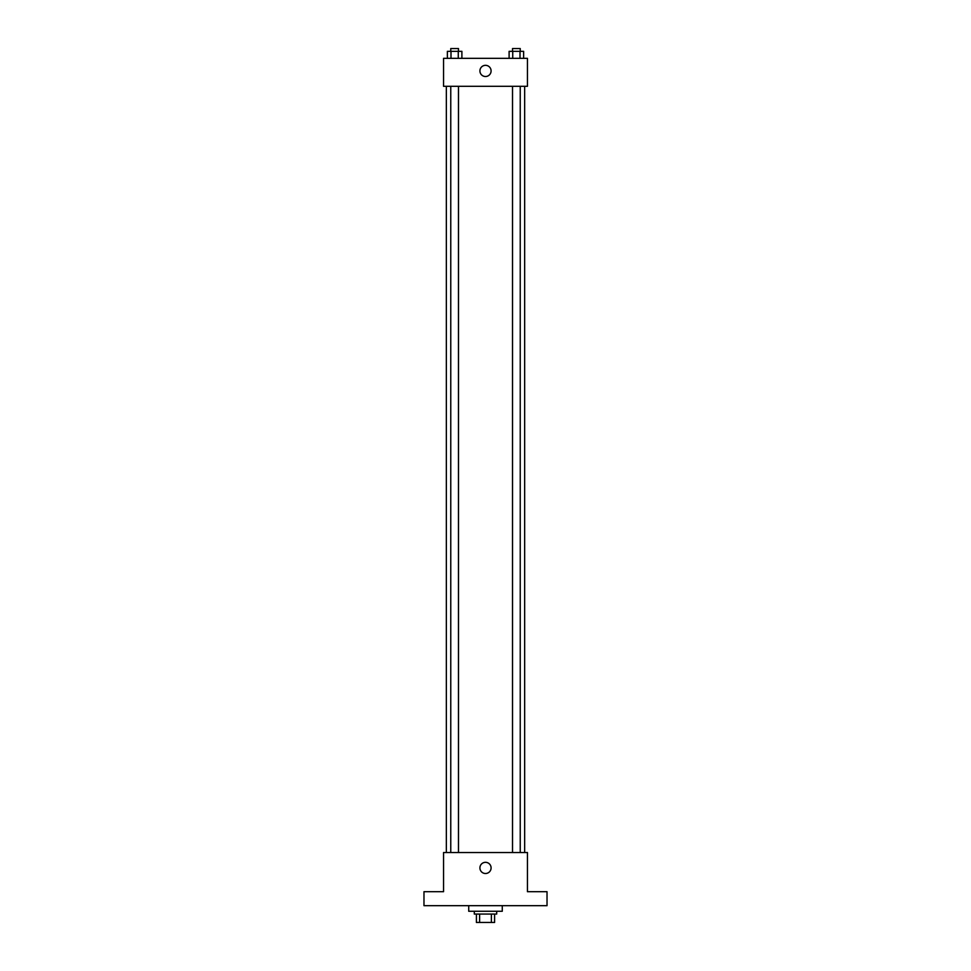 <?xml version="1.0" encoding="UTF-8"?>
<svg xmlns="http://www.w3.org/2000/svg" width="971" height="971" viewBox="0 0 971 971"><rect width="100%" height="100%" fill="white"/><g stroke="black" fill="none" stroke-linecap="round" stroke-linejoin="round"><path stroke-width="1.46" d="M491.387 914.063L491.387 922.45L476.409 922.45L476.409 914.063M491.387 922.45L494.591 922.45L494.591 914.063L494.591 922.45M496.691 911.259L496.691 914.063L474.309 914.063L474.309 911.259M479.613 914.063L479.613 922.45M468.726 905.676L468.726 911.259L502.274 911.259L502.274 905.676M547.025 905.676L423.975 905.676L423.975 891.694L443.553 891.694L443.553 852.538L527.447 852.538L527.447 891.694L547.025 891.694L547.025 905.676M491.095 867.916A5.595 5.595 0 0 1 482.708 872.759A5.595 5.595 0 0 1 482.708 863.073A5.595 5.595 0 0 1 491.095 867.916M524.656 86.298L524.656 852.538M512.518 852.538L512.518 86.298M458.482 86.298L458.482 852.538M527.447 86.298L443.553 86.298L443.553 58.333L527.447 58.333L527.447 86.298M491.095 70.919A5.595 5.595 0 0 1 482.708 75.762A5.595 5.595 0 0 1 482.708 66.077A5.595 5.595 0 0 1 491.095 70.919M523.636 58.333L523.636 51.342L509.107 51.342L509.107 58.333M520.007 51.342L520.007 58.333M512.737 51.342L512.737 58.333M512.518 51.342L512.518 48.55L520.238 48.55L520.238 51.342M461.893 58.333L461.893 51.342L447.364 51.342L447.364 58.333M458.263 51.342L458.263 58.333M450.993 51.342L450.993 58.333M450.762 51.342L450.762 48.55L458.482 48.55L458.482 51.342M446.344 86.298L446.344 852.538M520.238 852.538L520.238 86.298M450.762 86.298L450.762 852.538"/></g></svg>
